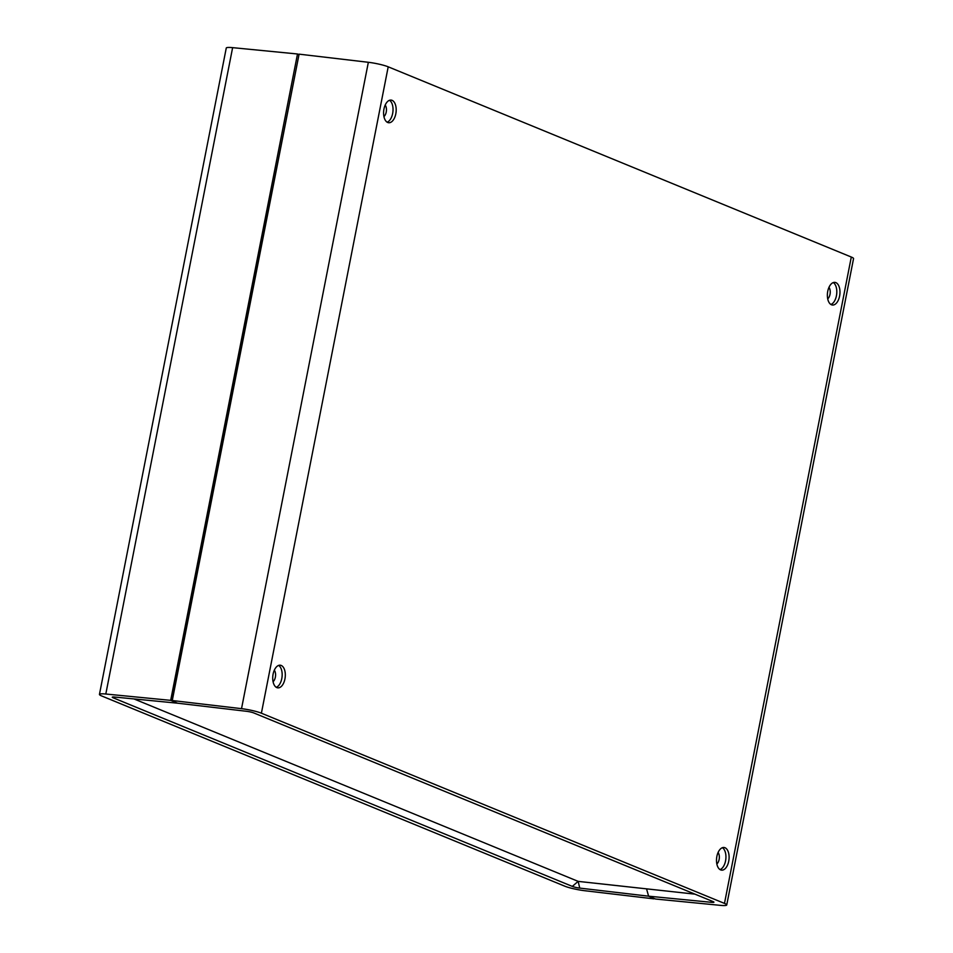 <?xml version="1.0" encoding="UTF-8"?>
<svg xmlns="http://www.w3.org/2000/svg" width="953" height="953" viewBox="0 0 953 953"><rect width="100%" height="100%" fill="white"/><g stroke="black" fill="none" stroke-linecap="round" stroke-linejoin="round"><path stroke-width="1.43" d="M387.132 122.187A11.388 6.218 96.2 0 0 392.648 113.502A11.388 6.218 96.2 0 0 389.491 100.291M383.976 108.987A11.388 6.218 -83.8 0 1 391.111 100.089A11.388 6.218 -83.8 0 1 395.805 113.848A11.388 6.218 -83.8 0 1 388.669 122.734A11.388 6.218 -83.8 0 1 383.976 108.987M720.039 869.589A11.388 6.218 96.2 0 0 725.555 860.904A11.388 6.218 96.2 0 0 722.398 847.693M716.882 856.378A11.388 6.218 -83.8 0 1 724.03 847.491A11.388 6.218 -83.8 0 1 728.723 861.238A11.388 6.218 -83.8 0 1 721.576 870.137A11.388 6.218 -83.8 0 1 716.882 856.378M276.263 687.304A11.388 6.218 96.2 0 0 281.778 678.619A11.388 6.218 96.2 0 0 278.621 665.408M273.106 674.105A11.388 6.218 -83.8 0 1 280.242 665.206A11.388 6.218 -83.8 0 1 284.935 678.965A11.388 6.218 -83.8 0 1 277.799 687.852A11.388 6.218 -83.8 0 1 273.106 674.105M830.909 304.472A11.388 6.218 96.2 0 0 836.424 295.787A11.388 6.218 96.2 0 0 833.279 282.576M827.752 291.261A11.388 6.218 -83.8 0 1 834.899 282.374A11.388 6.218 -83.8 0 1 839.593 296.121A11.388 6.218 -83.8 0 1 832.457 305.02A11.388 6.218 -83.8 0 1 827.752 291.261M383.94 116.576A6.647 3.633 96.2 0 0 386.227 112.061A6.647 3.633 96.2 0 0 385.179 105.092M273.07 681.693A6.647 3.633 96.2 0 0 275.357 677.178A6.647 3.633 96.2 0 0 274.309 670.209M716.859 863.978A6.647 3.633 96.2 0 0 719.134 859.463A6.647 3.633 96.2 0 0 718.085 852.494M827.728 298.861A6.647 3.633 96.2 0 0 830.015 294.346A6.647 3.633 96.2 0 0 828.967 287.377M578.149 881.382L694.928 894.14L578.149 881.37L579.758 888.101A5.694 0.75 11.1 0 1 572.312 886.397L113.097 697.775A5.694 0.75 11.1 0 1 112.323 697.108A5.694 0.75 11.1 0 1 114.646 697.048L177.592 703.195L246.422 711.283A5.694 0.75 11.1 0 1 253.879 712.975L713.082 901.598A5.694 0.75 11.1 0 1 713.904 902.074A5.694 0.75 11.1 0 1 711.546 902.324L648.6 896.177L646.718 889.435L648.6 896.177L655.497 899.013L720.373 905.35A15.188 1.989 11.1 0 0 726.734 904.969L853.554 258.585A15.188 1.989 11.1 0 0 851.303 257.036L388.205 66.817L261.396 713.201A15.188 1.989 -168.9 0 0 241.526 708.663L172.267 700.526L299.087 54.154L368.346 62.29A15.188 1.989 11.1 0 1 388.205 66.817M299.028 54.452L171.671 700.765L173.255 700.931L172.267 700.526M711.546 902.324L711.057 900.764M171.671 700.765L177.592 703.195L170.682 700.36L105.807 694.022L232.627 47.65L297.503 53.987L170.682 700.36M261.396 713.201L724.483 903.408A15.188 1.989 11.1 0 1 726.734 904.969M579.758 888.101L648.6 896.177L653.972 898.548M133.992 698.942L578.149 881.37M114.003 697L113.097 697.775M105.807 694.022A15.188 1.989 11.1 0 0 99.446 694.415A15.188 1.989 11.1 0 0 101.697 695.964L564.795 886.183A15.188 1.989 -168.9 0 0 584.654 890.71L653.913 898.846M297.503 53.987L298.492 54.392M99.446 694.415L226.266 48.031A15.188 1.989 11.1 0 1 232.627 47.65M578.137 881.37L572.312 886.397M368.346 62.29L241.526 708.663M724.483 903.408L851.303 257.036"/></g></svg>
